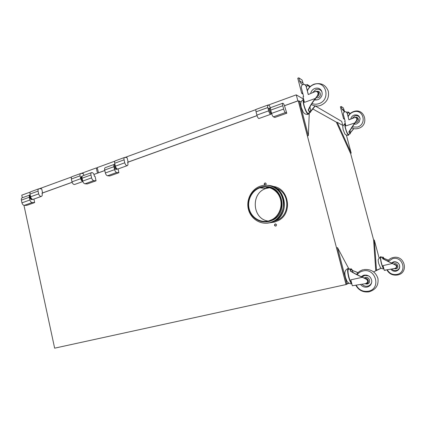 <?xml version="1.0" encoding="UTF-8"?>
<svg xmlns="http://www.w3.org/2000/svg" width="426" height="426" viewBox="0 0 426 426"><rect width="100%" height="100%" fill="white"/><g stroke="black" fill="none" stroke-linecap="round" stroke-linejoin="round"><path stroke-width="0.64" d="M23.941 205.295L54.64 348.17L346.056 284.552L349.011 283.194M366.269 275.281L366.621 275.121M373.677 271.889L381.142 268.236M42.6 192.973L72.127 182.323M93.938 174.463L104.801 170.544M128.141 162.13L257.043 115.648M284.493 105.749L298.248 100.792L346.056 284.552M271.101 222.596L274.754 222.015L278.46 220.498C293.189 213.261 288.839 187.557 272.762 186.407M264.913 182.956L264.903 182.962C263.806 184.069 263.987 184.772 265.451 185.081L265.473 185.07C266.559 183.957 266.378 183.255 264.913 182.956M275.244 223.948L275.01 224.044C274.152 225.189 274.413 225.876 275.782 226.1L276.027 225.998C276.873 224.848 276.612 224.167 275.244 223.948M298.248 100.792L298.892 101.154M312.972 109.04L336.854 122.422M350.566 153.301L373.671 240.163M265.499 182.956L265.089 182.983C264.088 183.744 264.104 184.458 265.132 185.124C264.104 184.458 264.088 183.744 265.089 182.983L264.903 182.962M275.627 223.922L275.185 224.039C274.36 224.976 274.52 225.673 275.665 226.126C274.52 225.673 274.36 224.976 275.185 224.039L275.01 224.044M346.381 135.047L351.189 153.11L337.227 122.294L342.946 125.51M351.189 153.11L350.502 153.323L336.524 122.534L337.227 122.294M309.281 112.89L308.36 135.633L299.34 100.994L301.123 101.995M308.36 135.633L307.503 135.921L298.493 101.297L299.34 100.994M305.133 84.662L306.076 85.983L304.441 84.348C302.258 84.305 301.219 85.413 301.326 87.671L303.632 96.505L302.993 96.734L304.457 102.352L315.357 98.454C312.285 102.224 309.91 106.079 308.248 110.014L310.032 111.91L310.57 111.271L310.863 111.431L315.272 105.925M308.387 113.199L308.014 113.332C306.731 113.327 303.898 106.505 303.605 102.661L303.94 100.366M310.863 111.431L310.219 112.56C309.686 112.427 309.031 111.575 308.248 110.014M310.57 111.271L315.043 105.888M315.357 98.454L317.86 95.041C318.557 93.725 318.36 92.655 317.274 91.835M308.546 110.174C309.974 106.399 312.253 102.613 315.378 98.827L317.86 95.041M310.171 111.91C310.719 111.415 310.645 109.764 309.947 106.963M306.076 85.983L308.312 94.519M306.012 85.935L308.264 94.54L315.16 91.617L316.507 91.484C318.057 92.117 318.451 93.262 317.679 94.918M303.477 99.444C301.832 100.44 300.916 101.777 300.729 103.459L301.177 107.171L303.328 112.357C304.547 113.944 306.193 114.61 308.264 114.349C306.779 113.46 305.314 110.531 303.876 105.573C302.993 101.963 302.923 99.87 303.663 99.306M308.264 114.349L309.074 112.959M303.328 112.357L304.015 113.103M316.731 96.771L317.04 96.675C320.4 95.61 318.989 90.158 315.698 91.462M316.039 97.815L318.041 97.762C321.705 96.633 320.778 90.631 317.05 91.345M316.529 100.025L314.75 99.593M312.503 92.74L315.879 89.556C318.392 88.81 320.357 89.471 321.779 91.542L321.417 90.637C319.841 88.336 317.658 87.602 314.867 88.438C312.577 89.38 311.172 91.079 310.65 93.528M321.95 91.856L321.779 91.542M321.417 90.637C322.897 93.928 322.12 96.75 319.095 99.104L317.839 99.721L314.51 99.892M307.364 90.887C308.664 87.836 310.82 85.717 313.84 84.524C325.981 79.502 331.359 99.753 318.872 103.646C316.475 104.455 314.175 104.407 311.97 103.491M315.655 100.062L314.729 99.615M303.403 84.332L302.114 80.067L298.807 77.83L297.753 78.23L301.677 93.267L302.689 92.895M302.993 94.066L301.677 93.267M302.721 84.577C301.129 83.837 300.09 82.591 299.595 80.834L298.807 77.83M310.261 86.531L307.354 84.582L305.564 85.024M309.84 86.936L307.577 85.429L307.354 84.582M306.299 86.819L307.577 85.429M344.836 121.421L345.827 125.931L354.666 123.007L348.825 131.98L349.964 133.343L353.852 128.631M348.505 134.376L348.319 134.435C347.057 133.216 345.992 130.463 345.135 126.16L345.353 124.163M350.46 132.864L350.108 133.855L348.825 131.98M350.273 132.763L353.713 128.599M354.666 123.007L356.658 120.34C357.217 119.323 357.068 118.481 356.205 117.821M349.011 132.081L356.658 120.34M350.023 133.343C350.316 133.072 350.268 132.049 349.89 130.271M346.386 112.001L347.147 113.05L348.953 119.818M344.639 121.485L345.161 121.309L343.297 114.317C343.218 112.533 344.059 111.676 345.832 111.745L347.105 113.023L348.926 119.828L354.512 117.629L355.603 117.544C356.86 118.066 357.174 118.971 356.546 120.265M344.938 123.433L342.701 126.346L343.132 129.674L344.858 133.934C345.869 135.053 347.094 135.489 348.521 135.244C347.589 134.605 346.567 132.364 345.459 128.524C344.65 125.276 344.543 123.551 345.135 123.348M348.521 135.244L348.963 134.227M344.858 133.934L345.145 134.238M355.785 121.618L355.934 121.575C358.271 119.301 357.904 117.927 354.831 117.459L354.304 117.709M355.231 122.427L356.583 122.342C359.768 121.421 358.58 116.362 355.417 117.342M356.328 124.057L354.182 123.849M351.961 118.636L354.837 115.845C357.473 115.249 359.219 116.181 360.077 118.646M350.742 119.11C351.141 117.139 352.286 115.792 354.187 115.057C357.441 114.402 359.411 115.654 360.092 118.817L359.166 122.06L356.578 123.982L353.985 124.099M348.143 116.772C349.213 114.445 350.949 112.842 353.356 111.963C363.186 108.209 367.5 124.19 357.409 127.086L351.94 126.921M355.156 124.227L354.15 123.891M350.231 113.534L348.186 111.969L346.732 112.288M344.682 111.798L343.319 107.911L341.253 106.511L340.39 106.809L343.564 118.726L344.394 118.444M344.645 119.381L343.564 118.726M344.437 111.9L341.886 108.896L341.253 106.511M350.012 113.737L348.362 112.634L348.186 111.969M347.323 113.715L348.362 112.634M32.248 202.52L24.287 205.348C23.169 205.178 22.392 204.342 21.96 202.84L21.375 200.119L29.335 197.249L29.927 199.986C30.363 201.498 31.135 202.345 32.248 202.52L34.666 202.579L33.904 199.054M24.287 205.348L26.732 205.391L34.666 202.579M29.958 194.986L22.402 197.728C21.508 197.989 21.167 198.782 21.375 200.119M30.171 194.89C29.405 195.23 29.128 196.013 29.335 197.249M30.198 195.023C28.867 196.844 29.341 198.388 31.625 199.656L32.211 199.512M30.251 195.273C29.729 197.313 30.395 198.702 32.248 199.432L32.749 199.331L32.248 199.432C30.395 198.702 29.729 197.313 30.251 195.273M82.719 181.066L91.606 177.882C92.064 179.479 92.809 180.4 93.832 180.64L96.052 180.821L87.213 183.952L84.96 183.792C83.927 183.558 83.176 182.653 82.719 181.066L82.08 178.206C81.835 176.801 82.117 175.986 82.932 175.762L91.436 172.674M91.606 177.882L90.956 175.001C90.706 173.59 90.978 172.77 91.776 172.551C92.873 172.631 93.688 173.552 94.215 175.31L94.434 176.257L95.03 176.311L96.052 180.821M82.596 180.517C81.132 178.473 81.031 177.019 82.293 176.146C81.031 177.019 81.132 178.473 82.596 180.517M116.777 172.487L107.554 175.762C106.553 175.512 105.818 174.575 105.355 172.956L104.689 170.043L113.918 166.71L114.594 169.644C115.063 171.273 115.792 172.221 116.777 172.487L118.913 172.716L118.045 168.936M107.554 175.762L109.727 175.975L118.913 172.716M114.338 164.361L105.467 167.583C104.689 167.796 104.429 168.616 104.689 170.043M114.919 164.25L114.669 164.244C113.907 164.452 113.657 165.272 113.918 166.71M114.929 164.308L114.711 164.388C113.002 164.452 114.322 169.346 116.074 169.415L116.575 169.303M114.951 164.388C114.349 166.459 114.961 168.046 116.793 169.159L117.299 169.047L116.793 169.159C114.961 168.046 114.349 166.459 114.951 164.388M271.58 113.391L283.636 109.067C284.174 110.93 284.77 112.102 285.425 112.57L286.789 113.215L274.829 117.454L273.396 116.841C272.715 116.389 272.107 115.238 271.58 113.391L270.734 110.094C270.366 108.492 270.419 107.645 270.888 107.549L282.699 103.268M283.636 109.067L282.784 105.744C282.406 104.13 282.438 103.278 282.885 103.198C283.562 103.513 284.195 104.695 284.797 106.745L286.789 113.215M271.676 113.753L271.596 113.726C270.43 113.353 268.897 107.821 270.02 108.05L270.563 107.853M97.597 173.142L93.917 174.41M72.111 182.275L42.589 192.919M97.469 173.126L96.287 167.935L81.275 173.419M97.314 168.052L96.287 167.935M22.322 197.744L21.769 195.167L30.326 192.041M71.627 176.944L39.421 188.713M83.831 175.432L83.421 173.627L80.919 173.414C80.115 173.643 79.832 174.452 80.072 175.842L71.36 179.011C71.121 177.626 71.414 176.822 72.234 176.588L80.573 173.542M71.36 179.011L71.994 181.843C72.516 183.574 73.336 184.474 74.459 184.538L74.827 184.405M80.072 175.842L80.711 178.696C81.126 180.177 81.824 181.077 82.809 181.401M81.962 176.268L81.611 176.396C80.221 177.924 80.61 179.548 82.772 181.263M42.643 193.148L41.993 193.122L42.19 194.027C42.414 195.385 42.083 196.189 41.205 196.439C40.028 196.407 39.187 195.55 38.675 193.873L38.079 191.114C37.861 189.772 38.18 188.974 39.043 188.723L41.7 188.84L42.643 193.148L42.046 193.361M33.51 199.192L33.121 199.331C31.934 199.309 31.087 198.463 30.581 196.796L29.99 194.059C29.777 192.722 30.108 191.924 30.981 191.668L38.675 188.856M98.523 172.807L97.213 167.594L114.871 161.14M125.116 157.396L255.925 109.594M268.226 105.094L296.24 94.86L303.626 99.167M315.251 105.957L341.711 121.399L342.776 125.414M296.24 94.86L297.886 100.925M98.39 172.796L104.791 170.485M128.13 162.072L257.022 115.59M284.472 105.691L297.806 100.882M128.183 162.317L127.619 162.242L127.843 163.211C128.114 164.665 127.875 165.49 127.124 165.687C126.096 165.57 125.308 164.606 124.765 162.791L124.078 159.835C123.812 158.397 124.046 157.577 124.786 157.375L127.113 157.7L128.183 162.317L127.678 162.503M118.082 168.925L117.746 169.047C116.697 168.936 115.904 167.982 115.366 166.188L114.69 163.249C114.424 161.821 114.669 161.007 115.425 160.799L124.472 157.492M270.18 107.986L269.61 105.744L268.002 105.02C267.528 105.115 267.475 105.957 267.842 107.544L256.058 111.83C255.701 110.254 255.77 109.413 256.266 109.312L267.805 105.094M256.058 111.83L256.883 115.095C257.474 117.107 258.14 118.258 258.88 118.534L259.099 118.455M267.842 107.544L268.678 110.835C269.275 112.869 269.93 114.03 270.638 114.322L270.973 114.024M269.621 108.188L268.891 108.454C267.768 108.231 269.301 113.758 270.467 114.131L270.787 114.093M269.823 108.124L269.812 108.124C268.694 107.895 270.228 113.422 271.389 113.801L271.687 113.779M379.06 257.842L374.31 240.003L373.607 240.179L375.759 270.521L381.174 268.22M374.31 240.003L376.499 270.356M348.74 283.029L346.945 283.849L337.514 247.639L348.527 268.231M346.945 283.849L346.045 284.046L336.625 247.857L337.514 247.639M388.411 260.153L383.762 258.289L383.171 257.57L382.617 258.726L392.303 263.513L383.038 265.606L384.273 270.254L385.322 270.334M383.693 268.082L383.656 268.066C382.213 267.682 379.625 256.569 381.179 257.474L382.788 257.102M382.617 258.726C382.537 257.485 382.681 256.921 383.043 257.038L383.911 258.236M382.766 258.667L395.371 264.983C396.404 265.616 396.697 266.468 396.249 267.539L394.945 268.449L384.273 270.254M392.303 263.513L395.371 264.983M388.358 260.206L383.762 258.289M384.273 259.562L383.011 257.565M395.546 268.236L396.334 267.496C396.782 266.426 396.489 265.574 395.456 264.94M386.153 269.908L384.822 270.132M383.922 268.928L383.821 268.897C383.054 268.311 382.218 266.42 381.318 263.22C380.306 259.019 380.184 256.825 380.956 256.628L381.637 257.368M380.445 267.608L378.773 263.737C378.224 261.569 378.059 260.11 378.277 259.354L380.663 256.724M387.25 269.727C389.375 273.476 392.596 275.047 396.915 274.424C407.517 272.528 403.007 255.824 392.676 258.625L388.086 261.521M391.952 263.273L394.178 262.091L393.667 261.83L391.334 263.012M390.759 269.141C392.117 270.867 393.88 271.543 396.047 271.181C399.061 270.148 400.206 268.098 399.466 265.031C398.321 262.576 396.388 261.505 393.667 261.83M391.776 268.976C393.006 270.324 394.524 270.84 396.324 270.521C399.045 269.594 400.073 267.746 399.407 264.977L399.466 265.031M394.178 262.091C396.627 261.798 398.374 262.762 399.407 264.977M394.236 264.36C397.399 265.116 397.815 266.543 395.477 268.641L396.015 268.87C399.348 268.103 397.793 262.847 394.503 263.731L393.656 264.077M393.912 268.62L396.015 268.87M394.087 268.593L395.477 268.641M358.01 272.635L352.185 270.334L351.402 269.498C350.912 269.296 350.63 269.78 350.566 270.947L350.326 271.042C353.644 273.167 357.654 275.249 362.372 277.283L350.79 279.845L352.339 285.782L354.986 285.319M351.546 282.736C349.144 281.309 346.551 267.895 348.937 269.354L350.683 268.955M350.326 271.042C350.316 269.323 350.625 268.582 351.258 268.822L352.419 270.244M350.566 270.947C353.575 272.991 357.462 275.036 362.233 277.081L366.211 279.2C367.505 280.02 367.872 281.112 367.318 282.475L365.678 283.62L353.021 285.633M362.372 277.283L366.211 279.2M357.92 272.725L352.185 270.334M353.17 272.603C352.499 270.861 351.881 269.834 351.317 269.514L351.077 269.466M366.456 283.354L367.457 282.406C368.011 281.043 367.643 279.951 366.349 279.131M351.839 283.86C350.699 282.997 349.602 280.649 348.543 276.825C347.281 271.25 347.318 268.401 348.665 268.274L349.618 269.2M347.733 282.204L346.908 281.16L345.497 277.395C344.874 274.845 344.719 273.013 345.033 271.894C345.38 270.398 346.375 269.259 348.015 268.476M367.984 283.737L367.457 283.897M364.842 277.635L364.225 278.072M366.035 283.902L366.706 283.977M365.178 275.244L366.584 275.116M363.724 275.212L363.09 275.691M356.163 285.132C358.825 289.925 362.851 291.959 368.245 291.235C381.547 288.966 375.849 267.528 362.92 271.005C360.529 271.575 358.596 272.81 357.132 274.722M360.556 284.435C362.254 286.629 364.454 287.507 367.153 287.076C370.279 286.16 371.823 284.067 371.776 280.798C370.833 276.639 368.245 274.749 364.012 275.143L361.2 276.634M368.66 275.915L364.816 275.409L362.041 277.001M362.025 284.201C363.564 285.883 365.439 286.538 367.643 286.16C369.992 285.537 371.376 284.035 371.791 281.661M364.805 278.364L364.853 278.348C367.888 277.528 369.864 282.193 367.063 283.572L368.011 283.743C371.376 282.081 369.001 276.485 365.359 277.475L364.129 278.024M367.063 283.572L364.757 283.769L367.1 284.089L368.011 283.743M260.403 187.2C268.305 184.724 277.353 189.32 280.388 197.552C283.508 205.753 279.898 215.86 272.496 219.891L268.976 221.339C260.424 223.762 251.154 218.059 248.848 209.198C246.425 200.369 251.425 190.284 259.791 187.403L260.403 187.2M267.246 186.663C283.157 187.222 287.843 212.766 273.258 219.875L269.749 221.312L265.664 221.893M259.881 187.845L260.515 187.637C268.22 185.225 277.038 189.714 279.988 197.749C283.018 205.747 279.483 215.588 272.262 219.507L268.865 220.897C260.542 223.261 251.51 217.718 249.253 209.091C246.883 200.497 251.739 190.667 259.881 187.845L265.968 188.505C250.477 193.127 252.267 219.156 268.215 221.062M265.968 188.505L269.717 187.701M265.244 183.004C264.264 183.718 264.253 184.426 265.212 185.124M275.334 224.033C274.52 224.923 274.653 225.615 275.734 226.11M266.33 187.861L268.508 187.365M276.234 188.154C289.334 192.27 290.644 213.634 278.167 219.741L274.733 221.147M265.403 188.175L264.865 188.388M268.188 221.536L268.577 221.589M262.31 187.413L264.008 186.993M261.372 187.733L260.824 187.946M266.207 221.85L266.596 221.855M268.96 185.491C285.702 186.561 290.356 213.399 275.031 220.982L271.149 222.59L267.262 223.192M268.46 185.438C285.436 186.082 290.484 213.298 274.956 220.987L271.074 222.59L266.719 223.208M262.23 187.403L263.811 187.009M261.292 187.722L260.744 187.941M266.17 221.855L266.559 221.855M265.702 221.887L266.09 221.882M267.954 185.369C284.76 186.439 289.435 213.394 274.051 221.014L270.153 222.628L266.255 223.235M260.877 185.986C269.328 183.329 279.035 188.217 282.326 197.025C285.702 205.801 281.884 216.642 273.977 221.014L270.079 222.628C260.866 225.232 250.903 219.06 248.454 209.523C245.882 200.023 251.313 189.203 260.339 186.162L260.877 185.986M302.886 83.022L299.595 80.834M343.942 110.259L341.886 108.896M29.927 199.986L21.96 202.84M84.96 183.792L93.832 180.64M90.956 175.001L82.08 178.206M114.594 169.644L105.355 172.956M273.396 116.841L285.425 112.57M282.784 105.744L270.734 110.094M71.994 181.843L80.711 178.696M29.99 194.059L38.079 191.114M38.675 193.873L30.581 196.796M114.69 163.249L124.078 159.835M124.765 162.791L115.366 166.188M256.883 115.095L268.678 110.835M310.219 112.56L308.014 113.332M313.999 84.226C310.921 85.482 308.685 87.623 307.3 90.653M311.342 104.498C314.175 106.149 317.216 106.473 320.469 105.472C326.811 102.629 329.415 97.852 328.286 91.137C325.736 84.865 321.092 82.516 314.356 84.092M350.108 133.855L348.319 134.435M353.489 111.601C351.035 112.507 349.224 114.12 348.047 116.431M351.407 127.725C353.601 128.897 355.939 129.115 358.415 128.386C369.731 125.303 364.741 107.485 353.676 111.537M31.838 199.645L32.722 199.325M116.261 169.42L117.395 169.01M74.459 184.538L82.852 181.535M41.205 196.439L33.121 199.331M127.124 165.687L117.746 169.047M258.88 118.534L270.638 114.322M270.59 114.163L271.511 113.833M385.04 270.249L384.497 270.372M380.098 267.198C381.02 268.396 382.26 268.96 383.821 268.897M396.553 266.681L396.947 266.479M393.145 257.544C404.689 254.556 409.381 273.018 397.431 275.01C392.644 275.633 389.114 273.891 386.829 269.796M387.516 261.245C388.826 259.402 390.61 258.193 392.863 257.608M346.908 281.16C348.042 282.939 349.687 283.844 351.844 283.87M363.873 269.573C370.918 268.902 375.61 271.857 377.937 278.428C378.767 285.377 375.748 289.856 368.879 291.858C362.963 292.513 358.601 290.292 355.785 285.196M356.53 274.419C358.159 272.044 360.401 270.473 363.25 269.717M363.634 275.819L362.696 275.595M272.496 219.891L273.258 219.875M276.895 219.779L278.167 219.741"/></g></svg>
